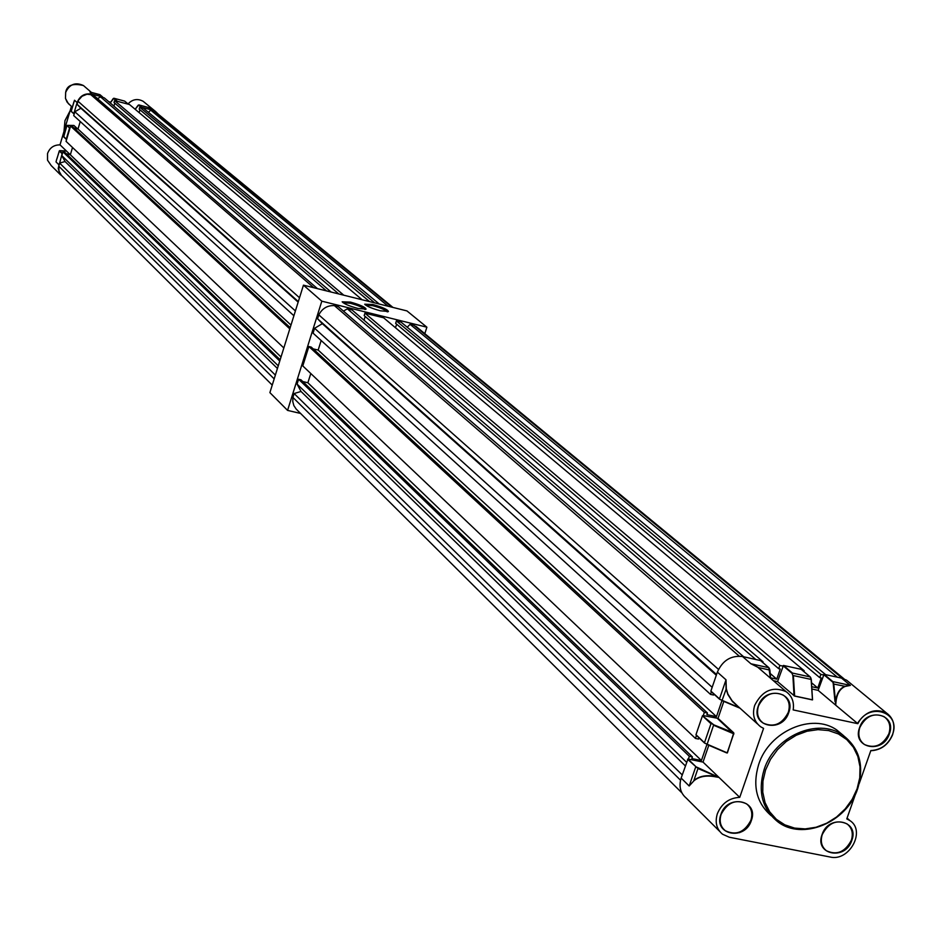 <?xml version="1.0" encoding="UTF-8"?>
<svg xmlns="http://www.w3.org/2000/svg" width="941" height="941" viewBox="0 0 941 941"><rect width="100%" height="100%" fill="white"/><g stroke="black" fill="none" stroke-linecap="round" stroke-linejoin="round"><path stroke-width="1.41" d="M380.364 310.801C371.966 308.495 366.755 306.296 364.72 304.214L372.801 304.484C382.422 307.189 387.633 309.53 388.421 311.483L380.364 310.801M387.186 311.859C385.587 309.954 380.799 307.895 372.801 305.696L365.449 304.978M357.874 308.436C349.44 306.119 344.206 303.919 342.171 301.814L350.405 302.085C360.085 304.802 365.308 307.154 366.073 309.13L357.874 308.436M364.837 309.507C363.261 307.589 358.45 305.519 350.405 303.308L342.912 302.59M424.814 333.667L426.885 327.197L321.822 301.179L287.57 410.394L300.744 413.487M426.885 327.197L406.959 310.918L303.449 285.158L269.891 392.62L287.57 410.394M321.822 301.179L303.449 285.158M843.571 735.65L836.878 730.075C812.283 712.419 769.079 731.239 758.705 764.374C752.318 785.782 756.482 802.885 771.185 815.694M855.616 793.804L846.794 818.893L849.829 820.54C866.202 830.727 849.335 861.85 830.103 857.016L729.322 837.231L722.523 834.22C716.536 829.127 714.807 822.305 717.348 813.742C721.712 803.391 729.181 797.933 739.744 797.345L763.574 728.369L760.657 726.781C754.023 721.629 752.035 714.478 754.706 705.327C762.245 690.565 772.702 686.001 786.076 691.635L757.764 667.204L750.942 663.793L758.387 667.51L762.551 671.345M719.583 831.279L686.283 798.121C680.402 793.122 678.684 786.429 681.143 778.066L687.989 759.022L696.069 766.833L718.983 777.419L715.501 776.819C706.432 775.09 699.269 776.396 693.999 780.712L689.177 785.982L693.999 780.712M726.287 688.73L722.088 700.363L739.014 707.479L732.416 701.515L727.84 694.47L726.064 688.741L726.017 679.814L726.287 688.73L727.911 694.093L732.086 700.751L738.132 706.515M719.018 777.466L697.975 768.515L693.882 780.489C699.21 776.078 706.468 774.725 715.642 776.431L715.501 776.819M739.92 832.503L738.991 832.326M718.983 777.419L703.021 762.092L687.989 759.022M703.021 762.092L708.796 745.272M704.456 742.931L695.975 734.698L704.468 742.731L710.984 723.723L702.445 715.783L695.975 734.698M702.445 715.783L713.796 724.841L733.768 732.863L727.381 752.941L726.181 752.694M723.829 701.386L718.018 718.359L702.856 715.525M719.477 699.092L710.878 691.082L719.489 698.881L726.017 679.814L717.371 672.121L710.878 691.082M770.432 678.143L768.821 667.687L750.942 663.793L742.531 656.524C730.945 655.277 722.559 660.476 717.371 672.121M742.531 656.524L760.528 660.57M773.396 680.696L777.56 681.59L783.465 665.452L792.451 673.062L810.189 676.92L801.12 669.298L783.465 665.452M811.883 689L818.129 690.353L824.034 674.297L841.501 678.096L846.606 680.19L849.5 682.566M786.076 691.635C791.969 695.881 794.333 701.974 793.169 709.914L857.851 723.688C868.59 701.468 901.525 711.984 892.491 734.615C888.186 744.684 880.964 750.001 870.848 750.542L859.204 783.606M824.034 674.297L832.82 681.59L833.75 683.872L835.514 701.598C836.608 693.529 839.737 688.424 844.889 686.283L845.065 686.46C839.207 689.059 836.102 695.305 835.749 705.185L818.129 690.353M835.667 705.162L835.514 701.598L835.749 705.185M835.02 701.692L833.267 683.954L844.889 686.283L850.358 685.401L845.065 686.46M757.764 667.204L761.763 670.662L758.387 667.51L769.891 670.098L770.62 678.296M733.933 733.886L713.572 725.217L707.032 744.519L727.181 752.824L733.733 733.768L717.595 718.618M726.652 752.894L707.009 744.496M812.471 699.739L811.13 679.426L793.381 675.567L794.627 696.081L777.56 681.59M794.204 695.893L812.542 699.822L811.13 679.426L810.283 676.955L801.214 669.333M857.851 723.688L835.773 705.256M739.744 797.345L719.077 777.513M59.989 144.867L71.434 106.333M108.744 101.687L110.767 102.216M60.036 144.879C53.896 144.832 49.732 147.725 47.532 153.548L47.532 160.205L51.226 165.592L47.544 160.217L47.532 153.548C49.732 147.737 53.908 144.843 60.036 144.879L70.328 154.747L66.27 153.712M67.187 125.541L69.54 128.082L67.434 125.365L73.916 125.459L77.197 128.846M138.115 105.263L135.163 109.274L138.798 104.91L149.56 107.78L138.845 104.945L141.656 107.274L152.395 110.121L148.396 107.45M152.395 110.121L155.583 111.532L158.57 114.437M116.449 101.087L127.647 104.039M102.675 96.994L99.922 94.665L102.675 97.452M77.115 102.569L74.504 100.24L71.222 111.285L73.821 113.649L77.115 102.569C79.867 95.817 84.737 92.994 91.759 94.1L102.616 96.97M66.94 125.682L63.67 136.704L66.246 139.15L69.54 128.082M66.435 151.019L59.53 150.807L62.447 153.465M62.212 153.407L58.213 168.439L59.883 173.92L63.894 177.72M73.833 113.767L71.151 111.179L73.868 102.04M89.995 92.018L91.759 94.1M66.223 150.972L59.753 150.619M56.554 159.817L56.025 161.923L58.695 164.557M73.951 101.769L73.669 103.028M90.36 92.136L100.052 94.77M56.954 158.794L59.283 150.948L61.965 153.548M317.458 288.64L93.218 94.947L87.019 94.206L82.067 96.241L78.456 100.252L77.056 104.298L298.321 301.602M77.974 101.228L299.52 297.744M293.898 315.729L73.704 115.59L74.845 111.767L295.403 310.942M283.841 347.958L66.046 141.35L70.587 126.094L289.793 328.868M74.845 111.767L80.902 108.262L77.056 104.298M331.103 292.039L104.286 97.876L100.546 96.888L97.499 98.652M114.814 103.181L113.932 106.133M362.144 299.767L129.505 104.533L114.579 100.593L114.014 102.498L338.76 293.945M139.127 112.614L139.974 109.803M379.294 304.037L143.455 108.215L139.738 107.239L139.174 109.144L369.613 301.626M148.443 112.355L150.701 110.132L388.198 306.248M157.182 113.296L153.677 110.92L150.701 110.132M272.231 385.104L61.436 175.367L59.001 171.097L58.683 166.11L274.172 378.905M280.147 359.768L64.811 152.313L62.929 151.83L61.8 155.63L65.058 161.534L59.601 163.064L58.683 166.11M72.516 147.49L70.352 154.759L281.018 356.98M70.587 126.094L72.469 126.588L290.181 327.644M74.01 128.011L78.009 129.058L80.244 121.53M59.601 163.064L275.36 375.094M62.929 151.83L279.748 361.05M61.8 155.63L278.254 365.814M153.677 110.92L391.856 307.166M139.738 107.239L374.73 302.896M114.579 100.593L343.771 295.192M100.546 96.888L326.48 290.887M90.195 94.147L313.741 287.711M65.058 161.534L277.43 368.46M78.009 129.058L290.992 325.068M80.902 108.262L298.156 302.12M743.649 656.771L338.184 306.543L334.396 305.602C327.421 305.307 322.222 308.401 318.811 314.859L317.576 318.776L716.548 674.532M318.811 314.859L718.501 669.404M711.384 691.8L710.502 694.376L713.596 695.034L713.913 694.093M710.502 694.376L313.071 333.149L314.6 328.28L712.172 687.318M696.469 735.427L695.446 738.426L302.79 365.931L308.871 346.523L704.362 712.349L703.245 715.607M704.362 712.349L707.456 712.996L706.891 714.631L716.466 716.642L721.959 700.598M695.446 738.426L698.54 739.061L698.975 737.791M706.926 744.472L701.421 760.516L691.858 758.564L692.423 756.94L689.33 756.305L688.377 759.093M823.481 674.956L820.881 674.391L819.752 677.638L821.27 677.967L817.776 688.012L811.742 686.707M782.9 666.122L779.854 665.452L778.725 668.71L364.167 315.588L364.932 313.165L383.61 317.787L804.214 670.757L803.92 671.603M804.214 670.757L802.45 670.38M778.725 668.71L780.254 669.051L776.76 679.143L770.573 677.802M343.477 311.118L347.358 308.813L352.052 309.977L763.022 661.782L762.786 662.464M763.022 661.782L761.634 661.488M314.6 328.28L322.328 323.692L317.576 318.776M365.167 316.435L363.979 320.187M395.491 327.75L396.632 324.198M825.645 674.65L401.054 322.104L396.408 320.952L395.643 323.375L819.752 677.638M407.206 327.209L410.1 324.339L837.408 677.214M418.145 328.174L413.817 325.257L410.1 324.339M681.896 792.887L296.144 409.029L293.886 405.642L292.78 401.654L292.91 397.42L680.531 780.207M692.423 756.94L300.967 379.811L298.603 379.258L297.085 384.093L301.038 391.468L294.133 393.538L292.91 397.42M310.789 373.53L307.883 382.764L302.755 381.54M308.871 346.523L311.236 347.088L707.456 712.996M313.153 348.864L318.164 350.076L321.163 340.501M294.133 393.538L682.225 774.913M298.603 379.258L689.33 756.305M297.085 384.093L686.554 762.257M413.817 325.257L842.277 678.285M396.408 320.952L820.881 674.391M364.932 313.165L779.854 665.452M347.358 308.813L755.647 659.382M334.396 305.602L739.203 656.124M770.197 673.497L776.76 679.143M811.495 682.719L817.776 688.012M301.038 391.468L685.319 765.868M307.883 382.764L701.421 760.516M318.164 350.076L716.466 716.642M322.328 323.692L716.301 675.238M857.463 788.852C846.582 822.493 802.12 840.948 777.689 821.693C762.139 808.942 757.623 791.522 764.163 769.42C774.572 736.18 817.929 717.277 842.583 734.98C859.439 747.742 864.426 765.609 857.557 788.582M857.098 788.805L859.756 777.784L860.015 766.821L857.863 756.47L853.369 747.236L846.782 739.602L838.396 733.945L828.645 730.569L818.011 729.64L807.025 731.228L796.262 735.239L786.253 741.496L777.513 749.671L770.491 759.34L765.551 770.032L762.928 781.171L762.763 792.216L765.045 802.591L769.667 811.789L776.372 819.329L784.829 824.857L794.592 828.104L805.178 828.915L816.07 827.257L826.716 823.21L836.596 817L845.218 808.907L852.17 799.356L857.098 788.805M859.58 727.616C866.132 706.82 897.349 713.56 889.351 733.945C882.87 754.623 851.664 748.095 859.58 727.616M859.709 727.64C857.58 734.921 859.168 740.555 864.45 744.531C874.812 748.871 882.952 745.284 888.892 733.745C891.092 726.346 889.468 720.641 884.034 716.642C873.707 712.455 865.602 716.089 859.733 727.558M892.609 734.627C888.245 744.766 880.976 750.13 870.778 750.742C881.011 750.177 888.316 744.802 892.668 734.615M758.258 706.079C764.762 685.013 796.745 691.906 788.758 712.56C782.312 733.521 750.353 726.828 758.258 706.079M758.399 706.103C756.317 713.349 757.905 719.018 763.175 723.088C773.831 727.758 782.206 724.182 788.287 712.372C790.452 704.985 788.817 699.257 783.383 695.152C772.749 690.659 764.433 694.282 758.422 706.021C764.504 694.305 772.808 690.67 783.383 695.152M720.888 814.447C727.311 793.639 759.246 800.085 751.341 820.505C744.99 841.195 713.078 834.961 720.888 814.447M721.029 814.459C719.053 821.246 720.441 826.645 725.205 830.668C735.956 835.82 744.507 832.373 750.883 820.305C752.941 813.4 751.518 807.919 746.601 803.873C735.874 798.874 727.358 802.367 721.065 814.377M822.069 834.561C828.527 814.024 859.709 820.317 851.793 840.478C845.394 860.897 814.236 854.804 822.069 834.561M822.187 834.573C820.164 841.407 821.564 846.794 826.374 850.735C836.808 855.534 845.136 852.04 851.334 840.278C853.44 833.326 852.017 827.868 847.053 823.904C836.643 819.246 828.362 822.775 822.222 834.491M698.222 768.138L695.646 767.091L689.177 785.982L681.143 778.066M704.562 743.072L727.381 752.941M718.018 718.359L733.768 732.863M812.436 699.904L794.627 696.081M833.267 683.954L832.82 681.59L850.358 685.401L841.501 678.096M857.38 723.5C865.461 711.431 875.165 707.938 886.493 713.007C893.362 718.042 895.409 725.217 892.633 734.545C895.444 725.252 893.385 718.054 886.493 713.007L846.606 680.19M769.891 670.098L770.55 678.249M769.42 668.604L769.832 670.004M769.032 667.898L760.328 660.406M832.397 681.849L823.622 674.556M722.065 700.645L739.991 708.185L719.583 699.234M696.069 766.833L687.565 759.281M810.824 677.885L811.248 679.461M794.051 695.787L792.887 675.638L792.028 673.321L783.041 665.71M713.796 724.841L711.408 723.453M792.028 673.321L792.887 675.638M810.401 677.12L811.307 679.531M739.497 832.667L738.532 832.479M70.069 110.909L64.964 120.613L63.988 131.387L64.976 120.648L70.057 110.979M155.583 111.532L143.15 101.299C137.515 98.299 132.41 99.228 127.835 104.098C132.422 99.24 137.515 98.299 143.15 101.299L144.973 102.792M91.371 92.383L83.467 85.56C72.857 82.961 66.917 85.243 65.658 92.371L65.482 98.417L68.34 103.628L69.846 104.91L67.082 102.087L65.482 98.429L65.67 92.383C69.552 84.161 75.492 81.891 83.467 85.56L85.408 87.231M73.916 125.459L77.762 128.988M138.609 105.086L141.409 107.415M116.766 100.711L113.896 98.276L124.694 101.134L127.588 103.569M113.108 98.687L110.262 102.981L113.661 98.417L116.519 100.852M66.246 139.268L63.729 136.516M99.746 94.618L90.312 92.124M59.471 150.736L56.448 160.146M127.647 103.592L124.635 101.099L113.849 98.24L113.038 98.793M365.473 309.424L366.073 309.13M387.833 311.789L388.421 311.483M836.878 730.075L842.583 734.98C859.509 747.824 864.544 765.751 857.663 788.746M862.132 742.555L864.45 744.531C859.18 740.591 857.616 734.945 859.768 727.616C865.685 716.113 873.777 712.466 884.034 716.642M722.864 828.339L725.205 830.668C720.453 826.668 719.077 821.258 721.088 814.447C727.44 802.402 735.933 798.885 746.601 803.873M824.163 848.653L826.374 850.735C821.564 846.829 820.199 841.43 822.246 834.561C828.445 822.81 836.714 819.27 847.053 823.904M760.681 720.865L763.175 723.088C757.917 719.042 756.341 713.372 758.446 706.079M757.517 723.97L738.191 706.562M758.352 667.639L757.681 667.157M849.829 820.54L847.088 818.058M704.515 743.025L696.069 735.039M710.984 691.435L719.536 699.187M760.422 660.441L768.915 667.722L769.891 670.074M812.53 699.81L811.307 679.555M777.689 821.693C802.308 841.101 846.888 822.528 857.639 788.805M69.846 104.91L72.339 107.156M51.226 165.592L60.589 174.92M73.727 125.6L66.882 125.565L63.706 136.88M73.868 113.826L71.293 111.497M63.729 136.916L66.282 139.327M155.394 111.826L392.962 307.436M415.946 326.362L844.077 678.896"/></g></svg>
